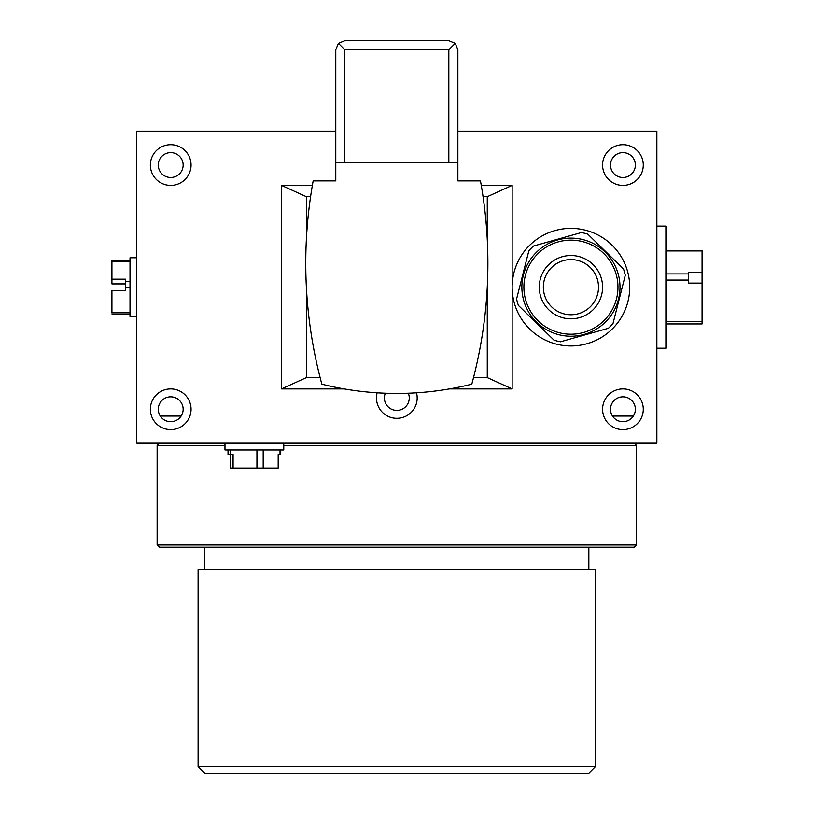 <?xml version="1.0" encoding="UTF-8"?>
<svg xmlns="http://www.w3.org/2000/svg" width="814" height="814" viewBox="0 0 814 814"><rect width="100%" height="100%" fill="white"/><g stroke="black" fill="none" stroke-linecap="round" stroke-linejoin="round"><path stroke-width="1.22" d="M343.416 569.8L198.107 569.8L198.107 766.615L595.543 766.615L595.543 569.8L343.416 569.8M595.543 766.615L588.848 773.3L204.802 773.3L198.107 766.615M634.238 443.182L636.507 445.441L283.771 445.441M224.979 445.441L157.143 445.441L157.143 544.932L636.507 544.932L636.507 445.441M636.507 544.932L634.238 547.191L159.412 547.191L157.143 544.932M280.026 449.959L280.026 454.487L280.718 454.487L278.185 454.487L278.185 468.05L256.949 468.05L256.949 449.959M233.089 454.487L230.566 454.487L230.566 468.05L233.089 468.05L233.089 454.487L228.032 454.487L228.032 449.959M283.771 443.182L283.771 449.959L224.979 449.959L224.979 443.182M335.775 131.146L136.793 131.146L136.793 443.182L656.857 443.182L656.857 131.146L457.875 131.146M385.327 393.223A12.434 12.434 0 0 0 399.236 410.154A12.434 12.434 0 0 0 408.323 393.223M416.514 392.806A20.35 20.35 0 0 1 399.42 418.142A20.35 20.35 0 0 1 377.136 392.806M602.584 409.259A20.35 20.35 0 0 1 622.934 388.909A20.35 20.35 0 0 1 643.284 409.259A20.35 20.35 0 0 1 622.934 429.609A20.35 20.35 0 0 1 602.584 409.259M610.5 409.259A12.434 12.434 0 0 0 629.151 420.034A12.434 12.434 0 0 0 629.151 398.494A12.434 12.434 0 0 0 610.5 409.259M158.282 165.059A12.434 12.434 0 0 0 176.933 175.834A12.434 12.434 0 0 0 176.933 154.294A12.434 12.434 0 0 0 158.282 165.059M150.366 165.059A20.35 20.35 0 0 1 170.716 144.709A20.35 20.35 0 0 1 191.066 165.059A20.35 20.35 0 0 1 170.716 185.409A20.35 20.35 0 0 1 150.366 165.059M150.366 409.259A20.35 20.35 0 0 1 170.716 388.909A20.35 20.35 0 0 1 191.066 409.259A20.35 20.35 0 0 1 170.716 429.609A20.35 20.35 0 0 1 150.366 409.259M158.282 409.259A12.434 12.434 0 0 0 176.933 420.034A12.434 12.434 0 0 0 176.933 398.494A12.434 12.434 0 0 0 158.282 409.259M610.5 165.059A12.434 12.434 0 0 0 629.151 175.834A12.434 12.434 0 0 0 629.151 154.294A12.434 12.434 0 0 0 610.5 165.059M602.584 165.059A20.35 20.35 0 0 1 622.934 144.709A20.35 20.35 0 0 1 643.284 165.059A20.35 20.35 0 0 1 622.934 185.409A20.35 20.35 0 0 1 602.584 165.059M656.857 348.209L665.893 348.209L665.893 226.109L656.857 226.109M665.893 250.936L702.075 250.936L702.075 250.376L702.075 283.109L688.512 283.109L688.512 272.242L702.075 272.242M702.075 323.382L702.075 283.109M233.089 468.05L256.949 468.05M130.016 261.386L111.925 261.386L111.925 283.913L125.488 283.913M111.925 261.386L111.925 260.378L130.016 260.378M111.925 312.932L111.925 290.415L125.488 290.415L125.488 279.161L111.925 279.161M136.793 316.554L130.016 316.554L130.016 257.763L136.793 257.763M312.373 185.409L281.512 185.409L281.512 388.909L344.22 388.909M449.43 388.909L512.138 388.909L512.138 185.409L481.278 185.409M512.138 185.409L487.271 196.713L487.271 239.377M306.379 239.377L306.379 196.713L281.512 185.409M306.379 196.713L310.582 196.713M483.068 196.713L487.271 196.713M281.512 388.909L306.379 377.604L306.379 287.159M487.271 287.159L487.271 377.604L512.138 388.909M487.271 377.604L473.524 377.604M320.126 377.604L306.379 377.604M457.875 162.8L457.875 180.891L480.484 180.891A462.189 462.189 0 0 1 471.794 384.177A308.262 308.262 0 0 1 321.856 384.177A462.189 462.189 0 0 1 313.166 180.891L335.775 180.891L335.775 162.8L457.875 162.8L457.875 49.746L455.23 43.346L448.829 49.746L448.829 162.8M344.821 162.8L344.821 49.746L338.421 43.346L335.775 49.746L335.775 162.8M455.23 43.346L448.829 40.7L344.821 40.7L338.421 43.346M551.668 306.909A27.584 27.584 0 0 1 551.18 267.908A27.584 27.584 0 0 1 590.191 267.409A27.584 27.584 0 0 1 590.679 306.42A27.584 27.584 0 0 1 551.668 306.909M512.138 287.159A58.791 58.791 0 0 1 585.907 230.311A58.791 58.791 0 0 1 622.089 316.127A58.791 58.791 0 0 1 512.138 287.159M554.019 340.15L518.386 305.403L554.019 340.15A55.627 55.627 0 0 0 560.449 341.788L608.373 328.296A55.627 55.627 0 0 0 613.003 323.545L625.274 275.305A55.627 55.627 0 0 0 623.483 268.925L587.84 234.167A55.627 55.627 0 0 0 581.41 232.529L533.496 246.021L581.41 232.529M528.856 250.773L516.585 299.013L528.856 250.773A55.627 55.627 0 0 1 533.496 246.021M536.68 322.293A49.064 49.064 0 0 1 535.805 252.91A49.064 49.064 0 0 1 605.189 252.035A49.064 49.064 0 0 1 606.064 321.418A49.064 49.064 0 0 1 536.68 322.293M538.095 320.838A47.029 47.029 0 0 1 537.26 254.324A47.029 47.029 0 0 1 603.764 253.49A47.029 47.029 0 0 1 604.609 319.994A47.029 47.029 0 0 1 538.095 320.838M593.03 264.499A31.654 31.654 0 0 1 593.599 309.259A31.654 31.654 0 0 1 548.829 309.829A31.654 31.654 0 0 1 548.27 265.059A31.654 31.654 0 0 1 593.03 264.499M560.449 341.788L608.373 328.296M613.003 323.545L625.274 275.305M623.483 268.925L587.84 234.167M518.386 305.403A55.627 55.627 0 0 1 516.585 299.013M612.515 416.046L633.363 416.046M160.287 416.046L181.135 416.046M688.512 273.921L665.893 273.921M665.893 280.067L688.512 280.067M702.075 321.622L665.893 321.622M263.187 449.959L263.187 468.05M230.148 449.959L230.148 454.487M125.488 281.359L130.016 281.359M111.925 312.281L130.016 312.281M130.016 287.718L125.488 287.718M344.821 49.746L448.829 49.746M159.412 443.182L157.143 445.441M204.802 547.191L204.802 569.8M588.848 547.191L588.848 569.8M665.893 250.376L702.075 250.376M665.893 323.952L702.075 323.952M280.718 449.959L280.718 454.487M130.016 313.95L111.925 313.95"/></g></svg>
